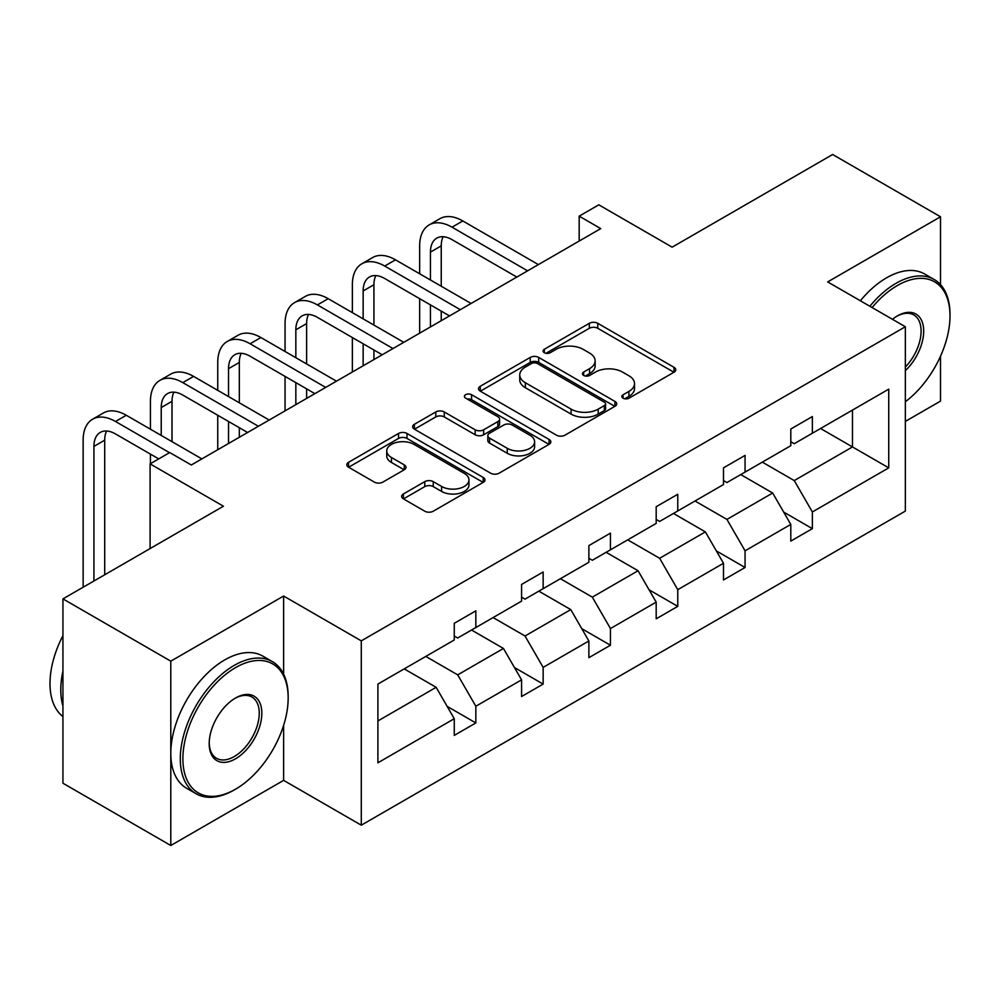 <?xml version="1.0" encoding="UTF-8"?>
<svg xmlns="http://www.w3.org/2000/svg" width="1000" height="1000" viewBox="0 0 1000 1000"><rect width="100%" height="100%" fill="white"/><g stroke="black" fill="none" stroke-linecap="round" stroke-linejoin="round"><path stroke-width="1.5" d="M623.088 398.188A4.188 2.425 0 0 0 629.012 398.188L674.013 372.212A5.987 3.462 0 0 0 675.763 369.762A5.987 3.462 0 0 0 674.013 367.325L597.775 323.312A5.987 3.462 0 0 0 589.312 323.312L544.312 349.288A4.188 2.425 0 0 0 543.088 351A4.188 2.425 0 0 0 544.312 352.713A4.188 2.425 0 0 0 550.237 352.713L556.062 349.35A19.163 11.062 0 0 1 583.175 349.35L589.525 353.025A19.163 11.062 0 0 1 595.138 360.838A19.163 11.062 0 0 1 589.525 368.663L583.7 372.025A4.188 2.425 0 0 0 582.475 373.738A4.188 2.425 0 0 0 583.7 375.45A4.188 2.425 0 0 0 589.625 375.45L595.45 372.088A19.163 11.062 0 0 1 622.55 372.088L628.913 375.763A19.163 11.062 0 0 1 634.525 383.587A19.163 11.062 0 0 1 628.913 391.413L623.088 394.762A4.188 2.425 0 0 0 621.85 396.475A4.188 2.425 0 0 0 623.088 398.188L623.088 394.762M940.512 284.625L940.512 216.775L832.65 154.5L672.15 247.162L598.8 204.825L579.175 216.15L579.175 241.062M905.35 421.413L940.512 401.112L940.512 356.213M283.625 674.163L283.625 596.025L170.8 661.162L170.8 845.5L62.938 783.225L62.938 598.888L223.438 506.225L150.1 463.875L150.1 548.575M170.8 661.162L62.938 598.888M403.4 493.975A5.987 3.462 0 0 0 401.637 496.425A5.987 3.462 0 0 0 403.4 498.862L424.787 511.213A5.987 3.462 0 0 0 433.25 511.213L483.225 482.362A5.987 3.462 0 0 0 484.975 479.913A5.987 3.462 0 0 0 483.225 477.475L407 433.462A5.987 3.462 0 0 0 398.525 433.462L348.55 462.312A5.987 3.462 0 0 0 346.8 464.762A5.987 3.462 0 0 0 348.55 467.2L374.387 482.113A5.987 3.462 0 0 0 382.863 482.113L404.237 469.775A5.987 3.462 0 0 0 406 467.325A5.987 3.462 0 0 0 404.237 464.875L391.438 457.488A16.025 9.25 0 0 1 386.737 450.938A16.025 9.25 0 0 1 396.625 442.4A16.025 9.25 0 0 1 414.087 444.4L464.275 473.375A16.025 9.25 0 0 1 468.963 479.913A16.025 9.25 0 0 1 459.075 488.462A16.025 9.25 0 0 1 441.613 486.463L433.25 481.625A5.987 3.462 0 0 0 424.787 481.625L403.4 493.975L403.4 498.862M150.1 463.875L169.725 452.55L191.3 465L600.737 228.612L579.175 216.15M283.625 596.025L361.287 640.863L905.35 326.75L905.35 511.087L361.287 825.188L361.287 640.863M940.512 216.775L827.688 281.913L905.35 326.75M556.487 435.175A5.987 3.462 0 0 0 564.963 435.175L614.938 406.325A5.987 3.462 0 0 0 616.688 403.875A5.987 3.462 0 0 0 614.938 401.425L538.7 357.425A5.987 3.462 0 0 0 530.237 357.425L480.262 386.275A5.987 3.462 0 0 0 478.5 388.713A5.987 3.462 0 0 0 480.262 391.163L556.487 435.175M467.325 399.1A4.188 2.425 0 0 1 471.575 399.688L471.575 394.712L549.075 439.45A5.987 3.462 0 0 1 550.837 441.9A5.987 3.462 0 0 1 549.075 444.338L499.1 473.188A5.987 3.462 0 0 1 490.637 473.188L414.412 429.188L414.412 424.288A5.987 3.462 0 0 0 412.65 426.737A5.987 3.462 0 0 0 414.412 429.188M414.412 424.288L435.788 411.95A5.987 3.462 0 0 1 444.263 411.95L475.175 429.787A5.987 3.462 0 0 0 483.65 429.787L497.837 421.6A5.987 3.462 0 0 0 499.588 419.162A5.987 3.462 0 0 0 497.837 416.712L465.65 398.125A4.188 2.425 0 0 1 464.425 396.425A4.188 2.425 0 0 1 467.013 394.188A4.188 2.425 0 0 1 471.575 394.712M377.9 684.075L454.263 639.987L454.263 623.3L475.838 610.85L475.838 627.537L521.575 601.138L521.575 584.438L543.15 571.987L543.15 588.675L588.875 562.275L588.875 545.588L610.45 533.125L610.45 549.812L656.188 523.413L656.188 506.725L677.763 494.275L677.763 510.962L723.487 484.55L723.487 467.863L745.062 455.412L745.062 472.1L790.8 445.7L790.8 429.012L812.362 416.55L812.362 433.237L888.737 389.15L888.737 467.863L812.362 511.962L812.362 528.65L790.8 541.1L790.8 524.412L745.062 550.812L745.062 567.5L723.487 579.963L723.487 563.275L677.763 589.675L677.763 606.362L656.188 618.812L656.188 602.125L610.45 628.538L610.45 645.225L588.875 657.675L588.875 640.987L543.15 667.387L543.15 684.087L521.575 696.538L521.575 679.85L475.838 706.25L475.838 722.938L454.263 735.4L454.263 718.7L377.9 762.8L377.9 684.075M471.525 630.025L503.45 648.462L457.713 674.862L425.788 656.425M457.713 674.862L475.838 706.25M503.45 648.462L521.575 679.85M454.263 636L457.713 638L475.838 627.537M538.825 591.163L570.763 609.6L525.025 636L493.1 617.575M525.025 636L543.15 667.387M570.763 609.6L588.875 640.987M521.575 597.15L525.025 599.138L543.15 588.675M606.138 552.312L638.062 570.737L592.325 597.15L560.4 578.713M592.325 597.15L610.45 628.538M638.062 570.737L656.188 602.125M588.875 558.288L592.325 560.275L610.45 549.812M673.438 513.45L705.375 531.888L659.638 558.288L627.712 539.85M659.638 558.288L677.763 589.675M705.375 531.888L723.487 563.275M656.188 519.425L659.638 521.425L677.763 510.962M740.75 474.588L772.675 493.025L726.938 519.425L695.013 501M726.938 519.425L745.062 550.812M772.675 493.025L790.8 524.412M723.487 480.575L726.938 482.562L745.062 472.1M820.562 428.512L852.487 446.938L794.25 480.575L762.325 462.137M794.25 480.575L812.362 511.962M888.737 467.863L852.487 446.938L852.487 410.075L888.737 389.15M170.8 845.5L283.625 780.362L361.287 825.188M790.8 441.712L794.25 443.7L812.362 433.237M377.9 720.95L436.15 687.325L404.212 668.888M436.15 687.325L454.263 718.7M783.675 512.087L812.362 528.65M716.375 550.938L745.062 567.5M649.062 589.8L677.763 606.362M581.763 628.663L610.45 645.225M514.45 667.513L543.15 684.087M447.15 706.375L475.838 722.938M283.625 780.362L283.625 725.312M624.763 398.787L628.913 396.388A19.163 11.062 0 0 0 634.525 388.562L634.525 383.587M595.138 360.838L595.138 365.825A19.163 11.062 0 0 1 589.525 373.65L585.375 376.05M673.925 372.262L597.775 328.3A5.987 3.462 0 0 0 589.312 328.3L545.988 353.3M614.85 406.362L538.7 362.4A5.987 3.462 0 0 0 530.237 362.4L480.337 391.213M604.35 405.588A4.188 2.425 0 0 0 605.575 403.875A4.188 2.425 0 0 0 604.35 402.163L537.438 363.537A4.188 2.425 0 0 0 531.5 363.537L525.363 367.075A19.163 11.062 0 0 0 519.75 374.9A19.163 11.062 0 0 0 525.363 382.725L571.1 409.137A19.163 11.062 0 0 0 598.2 409.137L604.35 405.588L604.35 410.575A4.188 2.425 0 0 0 605.575 408.862L605.575 403.875M519.75 374.9L519.75 379.888A19.163 11.062 0 0 0 525.363 387.713L525.363 382.725M604.35 410.575L598.2 414.113A19.163 11.062 0 0 1 571.1 414.113L525.363 387.713M414.487 429.225L435.788 416.925L435.788 411.95M499.588 419.162L499.588 424.137A5.987 3.462 0 0 1 497.837 426.587L483.65 434.775A5.987 3.462 0 0 1 475.175 434.775L444.263 416.925A5.987 3.462 0 0 0 435.788 416.925M471.575 399.688L549 444.387M507.262 448.312A16.025 9.25 0 0 0 524.712 450.325A16.025 9.25 0 0 0 534.612 441.775A16.025 9.25 0 0 0 529.913 435.238L512.238 425.025A5.987 3.462 0 0 0 503.762 425.025L489.575 433.212A5.987 3.462 0 0 0 487.825 435.662A5.987 3.462 0 0 0 489.575 438.113L507.262 448.312L507.262 453.3A16.025 9.25 0 0 0 524.712 455.3A16.025 9.25 0 0 0 534.612 446.75L534.612 441.775M487.825 435.662L487.825 440.637A5.987 3.462 0 0 0 489.575 443.088L489.575 438.113M507.262 453.3L489.575 443.088M468.963 479.913L468.963 484.9A16.025 9.25 0 0 1 459.075 493.45A16.025 9.25 0 0 1 441.613 491.438L433.25 486.613A5.987 3.462 0 0 0 424.787 486.613L403.475 498.913M386.737 450.938L386.737 455.925A16.025 9.25 0 0 0 391.438 462.463L391.438 457.488M404.162 469.812L391.438 462.463M483.15 482.413L407 438.438A5.987 3.462 0 0 0 398.525 438.438L348.638 467.25M419.663 273.775L419.663 245.875A45.763 26.425 60 0 1 429.137 224.925L439.925 218.7A45.763 26.425 60 0 1 462.812 220.963L538.4 264.6M429.137 224.925A45.763 26.425 60 0 1 452.025 227.188L527.612 270.837M516.825 277.062L452.025 239.65A30.512 17.613 -120 0 0 436.775 238.137A30.512 17.613 -120 0 0 430.45 252.1L430.45 280M443.15 236.725A30.512 17.613 -120 0 0 441.238 245.875L441.238 286.225M430.45 304.913L430.45 326.925M441.238 311.137L441.238 320.7M419.663 333.15L419.663 298.688M905.35 401.775A74.438 42.975 120 0 0 950 315.925A74.438 42.975 120 0 0 897.362 285.525A74.438 42.975 120 0 0 872.113 307.562M869.862 306.262A76.275 44.037 -60 0 1 896.075 283.288A76.275 44.037 -60 0 1 934.2 279.513A76.275 44.037 -60 0 1 950 314.425L950 315.925M892.438 319.3A37.225 21.488 -60 0 1 897.362 315.925L897.362 315.925A37.225 21.488 -60 0 1 923.375 326.625A37.225 21.488 -60 0 1 905.35 370.662M860.362 300.788A76.275 44.037 -60 0 1 886.575 277.812A76.275 44.037 -60 0 1 924.712 274.025L934.2 279.513M905.35 367.038A35.387 20.438 120 0 0 913.763 314.913A35.387 20.438 120 0 0 896.712 316.312M234.225 789.95L235.525 789.2A74.438 42.975 120 0 0 288.163 698.025A74.438 42.975 120 0 0 235.525 667.638A74.438 42.975 120 0 0 182.887 758.812A74.438 42.975 120 0 0 235.525 789.2L234.225 789.95A76.275 44.037 -60 0 1 196.088 793.725A76.275 44.037 -60 0 1 184.4 732.613A76.275 44.037 -60 0 1 234.225 665.4A76.275 44.037 -60 0 1 272.362 661.625A76.275 44.037 -60 0 1 288.163 696.538L288.163 698.025M235.525 758.812A37.225 21.488 -60 0 1 209.2 743.612A37.225 21.488 -60 0 1 235.525 698.025L235.525 698.025A37.225 21.488 -60 0 1 261.837 713.225A37.225 21.488 -60 0 1 235.525 758.812M209.213 742.85A35.387 20.438 120 0 0 216.537 758.325A35.387 20.438 120 0 0 234.225 756.562A35.387 20.438 120 0 0 257.35 725.387A35.387 20.438 120 0 0 251.925 697.025A35.387 20.438 120 0 0 234.862 698.413M196.088 793.725L186.6 788.25A76.275 44.037 -60 0 1 174.913 727.125A76.275 44.037 -60 0 1 224.737 659.912A76.275 44.037 -60 0 1 262.875 656.137L272.362 661.625M62.938 706A76.275 44.037 -60 0 1 62.938 671.125M62.938 716.587A76.275 44.037 -60 0 1 62.938 635.638M352.362 312.625L352.362 284.738A45.763 26.425 60 0 1 361.838 263.788L372.625 257.55A45.763 26.425 60 0 1 395.5 259.825L471.087 303.463M361.838 263.788A45.763 26.425 60 0 1 384.712 266.05L460.312 309.688M449.525 315.912L384.712 278.5A30.512 17.613 -120 0 0 369.462 277A30.512 17.613 -120 0 0 363.15 290.963L363.15 318.863M375.838 275.587A30.512 17.613 -120 0 0 373.925 284.738L373.925 325.087M363.15 343.762L363.15 365.788M373.925 350L373.925 359.562M352.362 372.013L352.362 337.537M285.05 351.488L285.05 323.587A45.763 26.425 60 0 1 294.525 302.638L305.312 296.413A45.763 26.425 60 0 1 328.2 298.688L403.787 342.325M294.525 302.638A45.763 26.425 60 0 1 317.413 304.913L393 348.55M382.212 354.775L317.413 317.362A30.512 17.613 -120 0 0 302.162 315.85A30.512 17.613 -120 0 0 295.837 329.812L295.837 357.713M308.538 314.45A30.512 17.613 -120 0 0 306.625 323.587L306.625 363.95M295.837 382.625L295.837 404.65M306.625 388.85L306.625 398.413M285.05 410.875L285.05 376.4M217.75 390.35L217.75 362.45A45.763 26.425 60 0 1 227.225 341.5L238.012 335.275A45.763 26.425 60 0 1 260.887 337.537L336.475 381.175M227.225 341.5A45.763 26.425 60 0 1 250.1 343.762L325.7 387.413M314.913 393.638L250.1 356.225A30.512 17.613 -120 0 0 234.85 354.712A30.512 17.613 -120 0 0 228.538 368.675L228.538 396.575M241.225 353.3A30.512 17.613 -120 0 0 239.325 362.45L239.325 402.8M228.538 421.488L228.538 443.5M239.325 427.713L239.325 437.275M217.75 449.738L217.75 415.262M150.438 429.212L150.438 401.312A45.763 26.425 60 0 1 159.925 380.363L170.7 374.137A45.763 26.425 60 0 1 193.588 376.4L269.175 420.037M159.925 380.363A45.763 26.425 60 0 1 182.8 382.625L258.387 426.262M247.6 432.5L182.8 395.075A30.512 17.613 -120 0 0 167.55 393.575A30.512 17.613 -120 0 0 161.225 407.537L161.225 435.438M173.925 392.163A30.512 17.613 -120 0 0 172.013 401.312L172.013 441.662M150.438 463.675L150.438 454.113M83.138 587.238L83.138 440.163A45.763 26.425 60 0 1 92.613 419.212L103.4 412.987A45.763 26.425 60 0 1 126.275 415.262L201.875 458.9M92.613 419.212A45.763 26.425 60 0 1 115.5 421.488L169.513 452.675M158.725 458.9L115.5 433.938A30.512 17.613 -120 0 0 100.237 432.425A30.512 17.613 -120 0 0 93.925 446.4L93.925 581M106.613 431.025A30.512 17.613 -120 0 0 104.712 440.163L104.712 574.775M628.913 396.388L628.913 391.413M583.7 375.45L583.7 372.025M589.525 373.65L589.525 368.663M544.312 352.713L544.312 349.288M589.312 328.3L589.312 323.312M597.775 328.3L597.775 323.312M674.013 372.212L674.013 367.325M480.262 391.163L480.262 386.275M530.237 362.4L530.237 357.425M538.7 362.4L538.7 357.425M614.938 406.325L614.938 401.425M571.1 414.113L571.1 409.137M598.2 414.113L598.2 409.137M444.263 416.925L444.263 411.95M475.175 434.775L475.175 429.787M483.65 434.775L483.65 429.787M497.837 426.587L497.837 421.6M549.075 444.338L549.075 439.45M424.787 486.613L424.787 481.625M433.25 486.613L433.25 481.625M441.613 491.438L441.613 486.463M404.237 469.775L404.237 464.875M348.55 467.2L348.55 462.312M398.525 438.438L398.525 433.462M407 438.438L407 433.462M483.225 482.362L483.225 477.475M462.812 220.963L452.025 227.188M441.238 245.875L430.45 252.1M395.5 259.825L384.712 266.05M373.925 284.738L363.15 290.963M328.2 298.688L317.413 304.913M306.625 323.587L295.837 329.812M260.887 337.537L250.1 343.762M239.325 362.45L228.538 368.675M193.588 376.4L182.8 382.625M172.013 401.312L161.225 407.537M126.275 415.262L115.5 421.488M104.712 440.163L93.925 446.4"/></g></svg>
